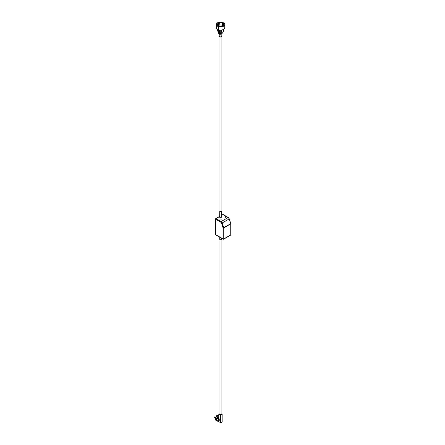 <?xml version="1.0" encoding="UTF-8"?>
<svg xmlns="http://www.w3.org/2000/svg" width="445" height="445" viewBox="0 0 445 445"><rect width="100%" height="100%" fill="white"/><g stroke="black" fill="none" stroke-linecap="round" stroke-linejoin="round"><path stroke-width="0.67" d="M221.999 26.144L221.265 26.3M218.801 417.099A3.015 1.741 -60 0 0 218.673 417.238L217.494 416.87L218.612 417.404M221.304 239.304A0.779 0.451 180 0 1 221.304 239.332A0.779 0.451 180 0 1 220.542 239.783A0.779 0.451 180 0 1 219.747 239.354A0.779 0.451 180 0 1 219.741 239.332A0.779 0.451 180 0 1 219.747 239.31M219.975 210.986A0.779 0.451 0 0 0 219.741 211.303A0.779 0.451 0 0 0 219.747 211.331A0.779 0.451 0 0 0 220.548 211.759A0.779 0.451 0 0 0 221.304 211.303A0.779 0.451 0 0 0 221.076 210.986M221.365 217.177A0.846 0.49 180 0 1 221.365 217.205A0.846 0.49 180 0 1 220.548 217.694A0.846 0.49 180 0 1 219.68 217.232A0.846 0.49 180 0 1 219.68 217.205A0.846 0.49 180 0 1 219.68 217.171M219.975 36.879L219.975 211.308A0.551 0.317 0 0 0 221.076 211.308L221.076 36.879M216.62 25.838L218.428 26.628A4.239 2.448 0 0 0 224.758 24.503A4.239 2.448 0 0 0 224.208 23.296L222.617 22.378A4.239 2.448 0 0 0 216.287 24.503A4.239 2.448 0 0 0 216.837 25.71L216.62 28.986L218.211 29.904L216.854 29.12M218.211 26.756L218.211 29.904M218.428 26.628L218.428 29.782A4.239 2.448 0 0 0 224.758 27.651L224.758 24.503M224.425 23.168L224.425 23.552M222.789 22.706L222.322 22.973A3.204 1.847 0 0 0 219.023 22.867A3.204 1.847 0 0 0 217.321 24.503A3.204 1.847 0 0 0 217.878 25.543L217.41 25.81L218.261 26.3L218.723 26.032A3.204 1.847 0 0 0 222.022 26.138A3.204 1.847 0 0 0 223.724 24.503A3.204 1.847 0 0 0 223.173 23.463L223.635 23.196L222.789 22.706L222.789 25.037L222.322 25.309L222.322 22.973M221.632 30.082A13.589 7.843 60 0 1 220.486 34.237L221.688 33.547M220.219 30.165L220.269 34.182A13.422 7.749 -120 0 0 221.399 30.115M222.628 32.947L222.578 33.03A13.589 7.843 -120 0 0 223.696 29.326M219.452 219.952L221.365 219.952A0.495 0.284 180 0 0 221.71 219.869L221.71 219.874A0.495 0.284 0 0 1 221.365 219.958L219.446 219.958A0.495 0.284 0 0 0 219.101 220.041L219.101 220.036A0.495 0.284 -0 0 1 219.452 219.952L219.452 219.958M225.431 216.387A0.495 0.284 0 0 0 225.287 216.587L225.287 217.688A0.495 0.284 180 0 1 225.142 217.894A0.495 0.284 0 0 0 225.287 217.688L225.281 216.587A0.495 0.284 -0 0 1 225.426 216.387L225.426 216.387M230.744 223.462L229.158 218.946L222.194 222.967L223.74 227.701L223.079 227.89L221.527 223.156A1.151 0.662 60 0 0 220.792 222.189L215.647 219.218A0.495 0.284 180 0 1 215.647 218.818A0.495 0.284 -120 0 1 215.747 218.59A0.495 0.495 0 0 0 215.502 219.018L215.502 234.437A0.495 0.495 0 0 0 215.747 234.86A0.495 0.284 -60 0 1 215.647 234.637A0.495 0.284 180 0 1 215.502 234.437M221.304 211.303A0.779 0.451 0 0 0 221.304 211.28L221.365 217.205M218.156 420.998L218.578 420.825M218.245 418.767L218.617 419.112L218.083 418.94L218.2 421.031L216.698 420.519M218.617 420.731L218.245 421.014L218.712 420.675L218.4 420.859L218.712 419.051L218.617 420.731M218.083 418.94L216.654 418.445L219.252 419.045L219.252 420.664L218.712 420.675M216.654 418.445L216.654 420.442L218.083 420.937M216.776 420.508L218.089 420.959M222.1 421.832L222.1 414.607L222.1 421.832A2.848 1.647 120 0 1 220.692 422.644L220.692 415.419L220.692 422.644L217.494 421.131A3.015 1.741 -60 0 1 216.982 420.992L216.092 420.475A3.015 1.741 -60 0 1 215.742 420.147L216.632 420.659L216.632 418.25A3.015 1.741 -60 0 1 217.561 416.709M216.365 419.329L215.475 418.812L215.475 419.374L216.365 419.891M215.475 418.812L216.632 419.173M215.742 418.656L215.742 417.738L216.632 418.25M219.252 419.045L218.662 418.1L218.4 418.589L217.216 417.989L216.776 418.239M218.801 416.153L217.627 415.686M217.811 415.58L218.801 415.869M218.801 416.364L217.383 415.541A3.015 1.741 -60 0 0 215.742 417.738M217.811 415.296A3.015 1.741 -60 0 1 218.801 415.141M215.742 420.147L215.742 419.529M217.216 417.989L217.494 416.87M216.982 420.992A3.015 1.741 -60 0 1 216.632 420.659M217.494 421.131L217.494 420.792M219.786 23.118A3.204 1.847 0 0 0 218.59 23.446L219.786 23.118L219.786 25.037A3.204 1.847 0 0 1 222.322 25.309M223.173 25.259L222.789 25.037M223.173 25.543L223.173 23.463M217.878 26.077L217.878 25.543M217.972 23.802A3.204 1.847 0 0 0 217.405 24.492L218.289 23.985L217.972 23.802M217.928 26.11L218.289 25.899L218.289 23.985M217.405 24.492L217.405 24.931M218.59 23.446L218.59 25.365A3.204 1.847 0 0 0 218.289 25.51M218.59 25.365L219.786 25.037M218.901 23.63L218.901 25.543M219.975 239.649L219.975 414.239A0.551 0.317 0 0 0 221.076 414.239L221.076 239.649M221.076 414.111A0.712 0.412 180 0 1 221.004 414.679A0.712 0.412 180 0 1 220.019 414.668A0.712 0.412 180 0 1 219.975 414.111M219.975 413.822L218.968 414.401L220.575 415.218L218.884 414.395L218.862 417.232M216.437 416.247L216.493 416.403A0.395 0.395 0 0 1 216.32 416.086A0.395 0.395 0 0 1 216.91 415.741L216.437 416.247M214.785 417.199L214.507 417.037L214.312 417.699L215.742 418.522M221.388 36.696A1.151 0.662 180 0 1 219.708 36.729M219.596 36.662A1.313 0.757 0 0 0 221.026 36.829A1.313 0.757 0 0 0 221.838 36.128C221.31 37.007 220.575 37.213 219.63 36.74L219.207 36.128A1.313 0.757 0 0 0 219.596 36.662M217.505 29.554A13.422 7.749 -120 0 0 218.306 32.708M218.35 29.882L218.35 33.52L219.608 34.243L219.608 30.11M219.836 30.138L219.836 34.243L219.991 30.149M219.836 34.243L218.35 33.386M223.462 29.415A4.072 2.353 180 0 1 218.428 29.804M216.287 24.503L216.287 27.651A4.239 2.448 0 0 0 216.62 28.608M221.738 33.52L222.528 33.058M219.608 34.243L218.306 33.453L218.306 29.91M223.74 29.298L222.611 32.997L220.281 34.237M219.685 216.481L215.992 218.612A0.495 0.284 -60 0 0 215.647 219.218L215.647 234.637L223.079 238.926L223.079 227.89A0.495 0.284 180 0 0 223.774 227.89L223.774 238.926L230.744 234.904L230.744 223.863L223.774 227.89A0.495 0.284 -120 0 0 223.74 227.701L230.71 223.674A0.495 0.284 60 0 1 230.744 223.863A0.495 0.284 180 0 0 230.888 223.663A0.495 0.495 0 0 0 230.86 223.512L229.158 218.946A1.641 0.946 -120 0 0 228.107 217.561L222.962 214.59A0.495 0.284 -60 0 1 223.206 214.568A0.495 0.495 0 0 0 222.717 214.568A0.495 0.284 60 0 1 222.962 214.59L221.349 215.525M219.691 216.315L215.747 218.59A0.495 0.284 -120 0 1 215.992 218.612L221.137 221.582L228.107 217.561A0.495 0.284 -60 0 1 228.352 217.538L229.192 218.729M220.792 222.189A0.495 0.284 -60 0 1 221.137 221.582A1.641 0.946 -120 0 1 222.194 222.967L221.527 223.156M215.992 234.838A0.495 0.284 -60 0 1 215.747 234.86L223.179 239.154A0.495 0.495 0 0 0 223.674 239.154A0.495 0.284 60 0 0 223.774 238.926A0.495 0.284 180 0 1 223.079 238.926A0.495 0.284 120 0 0 223.423 239.126A0.495 0.284 60 0 0 223.674 239.154L230.638 235.132A0.495 0.284 -120 0 0 230.744 234.904A0.495 0.284 180 0 0 230.888 234.704L230.888 223.663A0.495 0.284 180 0 0 230.849 223.557M230.393 235.105A0.495 0.284 -120 0 0 230.638 235.132A0.495 0.495 0 0 0 230.888 234.704M218.662 421.009L219.252 420.664M217.494 417.505L218.662 418.1M221.337 422.416A3.015 1.741 -60 0 1 220.625 422.711M222.1 414.607L220.575 415.218L221.983 414.406L221.076 413.805L221.988 414.401M218.795 417.199L218.801 414.534L219.975 413.767M215.781 417.638L214.707 417.015A0.395 0.395 0 0 0 214.112 417.36A0.395 0.395 0 0 0 214.312 417.699M219.741 239.332L219.719 237.157M219.741 211.303L219.68 217.205M221.838 33.47L221.838 36.128M219.207 34.07L219.207 36.128M218.306 32.808L217.46 29.526M216.687 29.081L218.423 29.843C221.894 30.555 224.007 29.826 224.758 27.651M216.876 28.942L216.287 27.651M223.206 214.568L228.352 217.538M222.717 214.568L221.349 215.358M221.304 239.332L221.315 238.075M221.076 413.744L222.144 414.54L222.144 421.832L220.525 422.75"/></g></svg>
